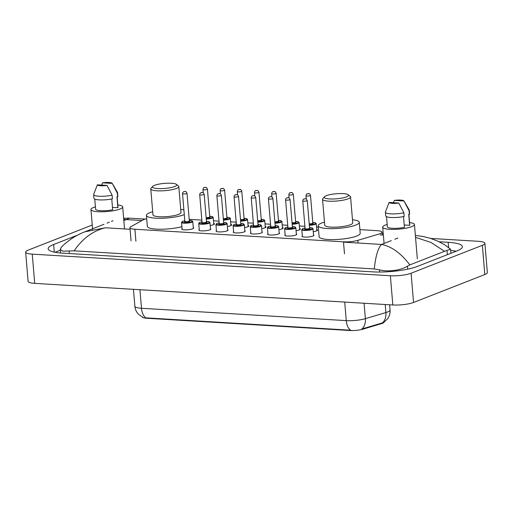 <?xml version="1.0" encoding="UTF-8"?>
<svg xmlns="http://www.w3.org/2000/svg" width="513" height="513" viewBox="0 0 513 513"><rect width="100%" height="100%" fill="white"/><g stroke="black" fill="none" stroke-linecap="round" stroke-linejoin="round"><path stroke-width="0.77" d="M193.279 227.618A5.996 1.244 175.2 0 1 193.69 228.016A5.996 1.244 175.2 0 1 192.676 228.817A5.996 1.244 175.2 0 1 186.02 229.856A5.996 1.244 175.2 0 1 181.737 229.022A5.996 1.244 175.2 0 1 182.077 228.561M210.458 228.651A5.996 1.244 175.2 0 1 210.862 229.054A5.996 1.244 175.2 0 1 209.849 229.856A5.996 1.244 175.2 0 1 203.199 230.895A5.996 1.244 175.2 0 1 198.916 230.061A5.996 1.244 175.2 0 1 199.249 229.593M227.631 229.689A5.996 1.244 175.2 0 1 228.041 230.093A5.996 1.244 175.2 0 1 227.028 230.895A5.996 1.244 175.2 0 1 220.372 231.927A5.996 1.244 175.2 0 1 216.088 231.094A5.996 1.244 175.2 0 1 216.428 230.632M244.81 230.728A5.996 1.244 175.2 0 1 245.22 231.126A5.996 1.244 175.2 0 1 244.207 231.927A5.996 1.244 175.2 0 1 237.551 232.966A5.996 1.244 175.2 0 1 233.268 232.132A5.996 1.244 175.2 0 1 233.607 231.664M261.989 231.761A5.996 1.244 175.2 0 1 262.393 232.165A5.996 1.244 175.2 0 1 261.38 232.966A5.996 1.244 175.2 0 1 254.73 233.999A5.996 1.244 175.2 0 1 250.447 233.165A5.996 1.244 175.2 0 1 250.78 232.703M279.162 232.799A5.996 1.244 175.2 0 1 279.572 233.197A5.996 1.244 175.2 0 1 278.559 233.999A5.996 1.244 175.2 0 1 271.903 235.037A5.996 1.244 175.2 0 1 267.619 234.204A5.996 1.244 175.2 0 1 267.959 233.742M296.341 233.838A5.996 1.244 175.2 0 1 296.751 234.236A5.996 1.244 175.2 0 1 295.738 235.037A5.996 1.244 175.2 0 1 289.082 236.076A5.996 1.244 175.2 0 1 284.798 235.243A5.996 1.244 175.2 0 1 285.138 234.774M313.52 234.871A5.996 1.244 175.2 0 1 313.924 235.275A5.996 1.244 175.2 0 1 312.911 236.076A5.996 1.244 175.2 0 1 306.261 237.109A5.996 1.244 175.2 0 1 301.977 236.275A5.996 1.244 175.2 0 1 302.311 235.813M213.684 223.309A6.38 1.327 175.2 0 1 214.492 223.867A6.38 1.327 175.2 0 1 213.414 224.72A6.38 1.327 175.2 0 1 210.189 225.496M230.863 224.341A6.38 1.327 175.2 0 1 231.671 224.906A6.38 1.327 175.2 0 1 230.587 225.758A6.38 1.327 175.2 0 1 227.368 226.534M248.042 225.38A6.38 1.327 175.2 0 1 248.843 225.938A6.38 1.327 175.2 0 1 247.766 226.791A6.38 1.327 175.2 0 1 244.547 227.567M265.215 226.413A6.38 1.327 175.2 0 1 266.023 226.977A6.38 1.327 175.2 0 1 264.945 227.83A6.38 1.327 175.2 0 1 261.72 228.606M282.394 227.451A6.38 1.327 175.2 0 1 283.202 228.016A6.38 1.327 175.2 0 1 282.118 228.862A6.38 1.327 175.2 0 1 278.899 229.638M299.573 228.49A6.38 1.327 175.2 0 1 300.374 229.048A6.38 1.327 175.2 0 1 299.297 229.901A6.38 1.327 175.2 0 1 296.078 230.677M316.745 229.523A6.38 1.327 175.2 0 1 317.553 230.087A6.38 1.327 175.2 0 1 316.476 230.94A6.38 1.327 175.2 0 1 313.251 231.716M146.699 218.666A11.241 2.341 -4.8 0 0 143.191 219.872L130.898 226.669A11.241 2.341 -4.8 0 0 129.936 227.734A11.241 2.341 -4.8 0 0 134.893 229.24L343.479 241.828A11.241 2.341 -4.8 0 0 357.805 240.353L378.844 234.088A11.241 2.341 -4.8 0 0 380.075 233.671A11.241 2.341 -4.8 0 0 381.98 232.171A11.241 2.341 -4.8 0 0 377.023 230.664L359.889 229.632M142.39 317.111A10.119 2.103 -4.8 0 0 146.776 318.259L349.962 330.519A10.119 2.103 -4.8 0 0 362.851 329.192L381.262 323.709A10.119 2.103 -4.8 0 0 382.365 323.337A10.119 2.103 -4.8 0 0 384.032 322.241M318.304 227.118L316.534 227.015M304.902 226.31L299.361 225.976M287.722 225.278L282.182 224.938M270.543 224.239L265.003 223.905M253.371 223.2L247.83 222.866M236.192 222.167L230.651 221.834M219.013 221.129L213.472 220.795M201.84 220.096L189.194 219.333M430.715 238.43L478.289 241.302A14.992 3.116 175.2 0 1 484.894 243.309A14.992 3.116 175.2 0 1 482.361 245.317L411.105 273.23A14.992 3.116 175.2 0 1 390.367 275.75L32.255 254.14A14.992 3.116 175.2 0 1 25.65 252.133A14.992 3.116 175.2 0 1 28.189 250.132L92.244 225.034M484.894 243.309L487.35 272.538A14.992 3.116 175.2 0 1 484.811 274.538L413.555 302.458A14.992 3.116 175.2 0 1 392.823 304.978L34.711 283.368A14.992 3.116 175.2 0 1 28.106 281.361L25.65 252.133M77.578 235.121L53.634 244.509A32.236 6.701 -4.8 0 0 48.177 248.811A32.236 6.701 -4.8 0 0 62.381 253.133L372.746 271.858A32.236 6.701 -4.8 0 0 417.325 266.446L456.91 250.94A32.236 6.701 -4.8 0 0 462.367 246.631A32.236 6.701 -4.8 0 0 448.163 242.309L439.141 241.764M456.256 251.197A32.236 6.701 -4.8 0 0 450.658 250.479M60.329 250.184L54.968 252.287M374.298 268.94C375.587 256.173 378.017 248.003 381.582 244.444C391.586 246.432 401.012 253.249 409.855 264.894L407.431 266.183C401.846 269.979 388.36 272.332 379.46 269.832L374.298 268.94L74.161 250.831L62.733 251.203L60.265 249.363L61.31 247.266C63.067 245.227 66.35 242.463 71.166 238.975C75.013 236.307 79.553 233.928 84.78 231.831L105.409 227.778C92.975 230.805 82.561 238.494 74.161 250.831M415.37 235.422L422.866 236.448L430.26 238.288L437.762 241.123L444.624 244.752L450.542 249.196L444.54 251.299L430.907 242.412L415.53 237.359M409.855 264.894L444.54 251.299M145.115 219.096L129.539 218.153L126.326 219.583L123.723 219.237M146.776 318.259L145.974 317.868A13.12 7.342 -86.5 0 1 141.479 308.275L346.269 320.631A14.992 3.116 -4.8 0 0 365.371 318.669A13.12 9.087 73.4 0 1 361.845 328.98L383.083 322.709M146.75 317.9L350.757 330.225A13.12 7.342 93.5 0 1 346.269 320.631L344.71 302.074M409.586 222.559A15.929 3.309 175.2 0 1 414.453 224.502A15.929 3.309 175.2 0 1 411.753 226.631A15.929 3.309 175.2 0 1 394.08 229.382A15.929 3.309 175.2 0 1 382.704 227.169A15.929 3.309 175.2 0 1 385.398 225.04A15.929 3.309 175.2 0 1 387.174 224.438M403.519 216.582L404.43 227.368A11.241 2.341 175.2 0 1 393.182 228.323A11.241 2.341 175.2 0 1 387.373 226.778L386.526 216.678M398.787 203.039A7.496 1.558 175.2 0 1 389.104 202.449L398.787 203.039L403.878 212.792A11.991 2.494 175.2 0 1 391.746 213.883A11.991 2.494 175.2 0 1 385.398 212.228A11.991 2.494 175.2 0 1 385.436 211.978L389.104 202.449M403.878 212.792L404.186 216.448A11.991 2.494 175.2 0 1 392.054 217.538A11.991 2.494 175.2 0 1 385.705 215.877L385.398 212.228M403.975 200.949A7.496 1.558 175.2 0 1 403.994 200.993L394.317 200.41A7.496 1.558 175.2 0 1 403.975 200.949L409.22 209.977A11.991 2.494 175.2 0 1 409.303 210.221A11.991 2.494 175.2 0 1 409.085 210.753L409.393 214.408L408.714 214.363L409.637 225.322L404.231 225.002M408.899 214.376L409.778 224.893A11.241 2.341 175.2 0 1 409.637 225.322M393.368 202.712L394.317 200.41M403.994 200.993L409.085 210.753M409.303 210.221L409.605 213.87A11.991 2.494 175.2 0 1 409.393 214.408M117.823 204.956A15.929 3.309 175.2 0 1 122.69 206.899A15.929 3.309 175.2 0 1 119.991 209.028A15.929 3.309 175.2 0 1 102.318 211.779A15.929 3.309 175.2 0 1 90.942 209.567A15.929 3.309 175.2 0 1 93.635 207.438A15.929 3.309 175.2 0 1 95.412 206.835M111.763 198.98L112.668 209.766A11.241 2.341 175.2 0 1 101.427 210.721A11.241 2.341 175.2 0 1 95.61 209.176L94.764 199.076M107.025 185.43A7.496 1.558 175.2 0 1 97.348 184.847L107.025 185.43L112.116 195.19A11.991 2.494 175.2 0 1 99.984 196.28A11.991 2.494 175.2 0 1 93.635 194.626A11.991 2.494 175.2 0 1 93.674 194.376L97.348 184.847M112.116 195.19L112.424 198.845A11.991 2.494 175.2 0 1 100.291 199.935A11.991 2.494 175.2 0 1 93.943 198.274L93.635 194.626M112.212 183.346A7.496 1.558 175.2 0 1 112.238 183.391L102.555 182.808A7.496 1.558 175.2 0 1 112.212 183.346L117.464 192.375A11.991 2.494 175.2 0 1 117.541 192.619A11.991 2.494 175.2 0 1 117.33 193.151L117.631 196.806L116.958 196.761L117.875 207.72L112.469 207.393M117.137 196.774L118.022 207.29A11.241 2.341 175.2 0 1 117.875 207.72M101.612 185.103L102.555 182.808M112.238 183.391L117.33 193.151M117.541 192.619L117.849 196.267A11.991 2.494 175.2 0 1 117.631 196.806M326.326 195.671A12.184 2.533 175.2 0 1 338.574 193.6A12.184 2.533 175.2 0 1 348.218 194.748A12.184 2.533 175.2 0 1 346.48 196.883A12.184 2.533 175.2 0 1 331.738 198.999A12.184 2.533 175.2 0 1 324.498 196.736A12.184 2.533 175.2 0 1 326.326 195.671M348.218 194.748L350.193 196.338A14.056 2.924 175.2 0 1 350.565 196.928A14.056 2.924 175.2 0 1 348.186 198.807A14.056 2.924 175.2 0 1 332.591 201.237A14.056 2.924 175.2 0 1 322.549 199.281A14.056 2.924 175.2 0 1 322.818 198.634L324.498 196.736M322.549 199.281L324.729 225.22A14.056 2.924 -4.8 0 0 334.765 227.176A14.056 2.924 -4.8 0 0 350.36 224.745A14.056 2.924 -4.8 0 0 352.739 222.866L350.565 196.928M352.476 219.744A20.616 4.284 175.2 0 1 359.28 222.315A20.616 4.284 175.2 0 1 355.785 225.072A20.616 4.284 175.2 0 1 332.918 228.631A20.616 4.284 175.2 0 1 318.195 225.765A20.616 4.284 175.2 0 1 321.683 223.014A20.616 4.284 175.2 0 1 324.466 222.097M359.28 222.315L360.197 233.28A20.616 4.284 175.2 0 1 356.708 236.031A20.616 4.284 175.2 0 1 333.835 239.597A20.616 4.284 175.2 0 1 319.112 236.73L318.195 225.765M154.554 185.308A12.184 2.533 175.2 0 1 166.808 183.237A12.184 2.533 175.2 0 1 176.446 184.379A12.184 2.533 175.2 0 1 174.709 186.52A12.184 2.533 175.2 0 1 159.973 188.637A12.184 2.533 175.2 0 1 152.727 186.373A12.184 2.533 175.2 0 1 154.554 185.308M176.446 184.379L178.421 185.969A14.056 2.924 175.2 0 1 178.793 186.565A14.056 2.924 175.2 0 1 176.414 188.444A14.056 2.924 175.2 0 1 160.819 190.868A14.056 2.924 175.2 0 1 150.777 188.919A14.056 2.924 175.2 0 1 151.046 188.271L152.727 186.373M150.777 188.919L152.957 214.857A14.056 2.924 -4.8 0 0 162.999 216.807A14.056 2.924 -4.8 0 0 178.595 214.383A14.056 2.924 -4.8 0 0 180.974 212.504L178.793 186.565M184.289 214.601A20.616 4.284 175.2 0 1 184.02 214.71A20.616 4.284 175.2 0 1 161.146 218.269A20.616 4.284 175.2 0 1 146.423 215.402A20.616 4.284 175.2 0 1 149.911 212.651A20.616 4.284 175.2 0 1 152.694 211.728M180.711 209.381A20.616 4.284 175.2 0 1 183.891 209.881M181.916 226.656A20.616 4.284 175.2 0 1 159.87 229.24A20.616 4.284 175.2 0 1 147.34 226.361L146.423 215.402M381.262 323.709L381.217 323.184M349.962 330.519L349.93 330.16M362.851 329.192L362.806 328.666M358.029 243.021L357.805 240.353M344.486 253.813L343.479 241.828M135.9 241.232L134.893 229.24M343.505 242.142L381.582 244.444L391.316 240.629M394.83 239.25L397.889 238.051M123.838 220.558L126.326 219.583L141.998 220.526M380.178 234.896L383.365 235.089M105.409 227.778L130.065 229.266M32.255 254.14L34.711 283.368M390.367 275.75L392.823 304.978M411.105 273.23L413.555 302.458M482.361 245.317L484.811 274.538M448.593 247.413L448.163 242.309M54.275 252.146L53.634 244.509M407.681 269.178L407.431 266.183M379.646 272.044L379.46 269.832M69.3 253.55L69.095 251.107M447.355 254.685L447.015 250.671M364.076 303.241L365.371 318.669L385.885 312.558A14.992 3.116 -4.8 0 0 387.52 312A14.992 3.116 -4.8 0 0 390.06 309.999L389.623 304.786M382.32 322.901A13.12 9.087 73.4 0 0 385.885 312.558L385.212 304.517M143.108 317.432L138.625 314.424C136.426 312.148 135.175 309.422 134.874 306.261A14.992 3.116 -4.8 0 0 141.479 308.275L139.921 289.717M316.854 230.773L316.245 223.572A5.624 1.167 175.2 0 1 315.296 224.322A5.624 1.167 175.2 0 1 309.326 225.29M309.288 224.841A5.245 1.09 -4.8 0 0 314.956 223.937A5.245 1.09 -4.8 0 0 312.77 222.507L315.591 222.879L316.245 223.572M312.847 223.213A2.623 0.545 175.2 0 1 312.783 223.809A2.623 0.545 175.2 0 1 309.243 224.252M309.204 223.796A2.251 0.468 -4.8 0 0 312.443 223.424A2.251 0.468 -4.8 0 0 312.821 223.123L312.783 223.226M310.115 195.658A2.251 0.468 175.2 0 1 307.614 196.049A2.251 0.468 175.2 0 1 306.011 195.735C306.332 194.305 306.748 193.657 307.255 193.786C308.634 194.004 308.961 192.304 310.493 195.357A2.251 0.468 175.2 0 1 310.115 195.658M307.787 193.702L308.409 193.741L307.787 193.702M299.675 229.734L299.073 222.539A5.624 1.167 175.2 0 1 298.117 223.29A5.624 1.167 175.2 0 1 292.154 224.252M292.115 223.809A5.245 1.09 -4.8 0 0 297.777 222.905A5.245 1.09 -4.8 0 0 295.597 221.469L298.412 221.84L299.073 222.539M295.674 222.18A2.623 0.545 175.2 0 1 295.61 222.77A2.623 0.545 175.2 0 1 292.064 223.219M292.025 222.757A2.251 0.468 -4.8 0 0 295.264 222.392A2.251 0.468 -4.8 0 0 295.648 222.091L295.603 222.193M292.936 194.626A2.251 0.468 175.2 0 1 290.441 195.011A2.251 0.468 175.2 0 1 288.832 194.696C289.159 193.273 289.569 192.619 290.082 192.747C291.455 192.971 291.782 191.266 293.314 194.324A2.251 0.468 175.2 0 1 292.936 194.626M290.608 192.664L291.23 192.702L290.608 192.664M282.496 228.702L281.894 221.501A5.624 1.167 175.2 0 1 280.944 222.251A5.624 1.167 175.2 0 1 274.974 223.219M274.936 222.77A5.245 1.09 -4.8 0 0 280.598 221.866A5.245 1.09 -4.8 0 0 278.418 220.436L281.239 220.808L281.894 221.501M278.495 221.141A2.623 0.545 175.2 0 1 278.431 221.738A2.623 0.545 175.2 0 1 274.885 222.18M274.846 221.719A2.251 0.468 -4.8 0 0 278.091 221.353A2.251 0.468 -4.8 0 0 278.469 221.052L278.424 221.154M275.757 193.587A2.251 0.468 175.2 0 1 273.262 193.978A2.251 0.468 175.2 0 1 271.659 193.664C271.98 192.234 272.397 191.586 272.903 191.708C274.275 191.933 274.609 190.233 276.141 193.286A2.251 0.468 175.2 0 1 275.757 193.587M273.435 191.631L274.057 191.67L273.435 191.631M265.324 227.663L264.714 220.462A5.624 1.167 175.2 0 1 263.765 221.212A5.624 1.167 175.2 0 1 257.795 222.18M257.757 221.731A5.245 1.09 -4.8 0 0 263.425 220.834A5.245 1.09 -4.8 0 0 261.239 219.397L264.06 219.769L264.714 220.462M261.316 220.103A2.623 0.545 175.2 0 1 261.252 220.699A2.623 0.545 175.2 0 1 257.712 221.148M257.673 220.686A2.251 0.468 -4.8 0 0 260.912 220.314A2.251 0.468 -4.8 0 0 261.29 220.013L261.252 220.122M258.584 192.548A2.251 0.468 175.2 0 1 256.083 192.939A2.251 0.468 175.2 0 1 254.48 192.625C254.801 191.195 255.218 190.547 255.724 190.676C257.103 190.894 257.43 189.194 258.962 192.253A2.251 0.468 175.2 0 1 258.584 192.548M256.256 190.592L256.878 190.631L256.256 190.592M248.145 226.631L247.542 219.429A5.624 1.167 175.2 0 1 246.586 220.18A5.624 1.167 175.2 0 1 240.623 221.141M240.584 220.699A5.245 1.09 -4.8 0 0 246.246 219.795A5.245 1.09 -4.8 0 0 244.066 218.365M244.143 219.07A2.623 0.545 175.2 0 1 244.079 219.667A2.623 0.545 175.2 0 1 240.533 220.109M240.494 219.647A2.251 0.468 -4.8 0 0 243.733 219.282A2.251 0.468 -4.8 0 0 244.117 218.98L244.073 219.083M241.405 191.516A2.251 0.468 175.2 0 1 238.911 191.9A2.251 0.468 175.2 0 1 237.301 191.593C237.628 190.163 238.038 189.509 238.551 189.637C239.924 189.861 240.251 188.162 241.783 191.214A2.251 0.468 175.2 0 1 241.405 191.516M239.077 189.56L239.699 189.592L239.077 189.56M230.965 225.592L230.363 218.391A5.624 1.167 175.2 0 1 229.414 219.141A5.624 1.167 175.2 0 1 223.444 220.109M223.405 219.66A5.245 1.09 -4.8 0 0 229.067 218.756A5.245 1.09 -4.8 0 0 226.887 217.326L229.709 217.698L230.363 218.391M226.964 218.031A2.623 0.545 175.2 0 1 226.9 218.628A2.623 0.545 175.2 0 1 223.354 219.07M223.315 218.609A2.251 0.468 -4.8 0 0 226.56 218.243A2.251 0.468 -4.8 0 0 226.938 217.942L226.893 218.044M224.226 190.477A2.251 0.468 175.2 0 1 221.731 190.868A2.251 0.468 175.2 0 1 220.128 190.554C220.449 189.124 220.866 188.476 221.372 188.604C222.745 188.822 223.078 187.123 224.611 190.176A2.251 0.468 175.2 0 1 224.226 190.477M221.905 188.521L222.527 188.56L221.905 188.521M213.793 224.553L213.184 217.358A5.624 1.167 175.2 0 1 212.235 218.108A5.624 1.167 175.2 0 1 206.264 219.07M206.226 218.628A5.245 1.09 -4.8 0 0 211.895 217.724A5.245 1.09 -4.8 0 0 209.708 216.287L212.529 216.659L213.184 217.358M209.785 216.999A2.623 0.545 175.2 0 1 209.721 217.589A2.623 0.545 175.2 0 1 206.181 218.038M206.143 217.576A2.251 0.468 -4.8 0 0 209.381 217.204A2.251 0.468 -4.8 0 0 209.759 216.909L209.721 217.012M207.053 189.444A2.251 0.468 175.2 0 1 204.552 189.829A2.251 0.468 175.2 0 1 202.949 189.515C203.27 188.091 203.687 187.437 204.193 187.566C205.572 187.79 205.899 186.084 207.432 189.143A2.251 0.468 175.2 0 1 207.053 189.444M204.725 187.482L205.347 187.521L204.725 187.482M309.525 227.65L312.346 228.035L313.001 228.727A5.624 1.167 175.2 0 1 312.051 229.478A5.624 1.167 175.2 0 1 305.812 230.452A5.624 1.167 175.2 0 1 301.798 229.67L302.388 236.679M301.798 229.67L302.92 228.586L305.043 228.029A5.245 1.09 -4.8 0 0 303.029 228.574A5.245 1.09 -4.8 0 0 304.453 229.978A5.245 1.09 -4.8 0 0 311.712 229.093A5.245 1.09 -4.8 0 0 309.525 227.663M309.602 228.368A2.623 0.545 175.2 0 1 309.538 228.965A2.623 0.545 175.2 0 1 305.998 229.407A2.623 0.545 175.2 0 1 305.088 228.747M305.306 228.689L305.094 228.657A2.251 0.468 -4.8 0 0 306.703 228.971A2.251 0.468 -4.8 0 0 309.198 228.58A2.251 0.468 -4.8 0 0 309.576 228.279L309.538 228.381M302.766 200.891C302.811 199.974 303.228 199.326 304.01 198.941C305.389 199.159 305.716 197.46 307.249 200.512A2.251 0.468 175.2 0 1 306.864 200.814A2.251 0.468 175.2 0 1 304.369 201.205A2.251 0.468 175.2 0 1 302.766 200.891L305.094 228.657M305.164 198.897L304.542 198.858L305.164 198.897M284.619 228.631L285.747 227.554L287.87 226.99A5.245 1.09 -4.8 0 0 285.85 227.535A5.245 1.09 -4.8 0 0 287.274 228.939A5.245 1.09 -4.8 0 0 294.533 228.061A5.245 1.09 -4.8 0 0 292.352 226.624L295.167 226.996L295.821 227.689A5.624 1.167 175.2 0 1 294.872 228.445A5.624 1.167 175.2 0 1 288.633 229.414A5.624 1.167 175.2 0 1 284.619 228.631L285.209 235.64M292.429 227.336A2.623 0.545 175.2 0 1 292.359 227.926A2.623 0.545 175.2 0 1 288.819 228.375A2.623 0.545 175.2 0 1 287.908 227.714M288.126 227.65L287.921 227.618A2.251 0.468 -4.8 0 0 289.524 227.932A2.251 0.468 -4.8 0 0 292.019 227.541A2.251 0.468 -4.8 0 0 292.404 227.246L292.359 227.349M285.587 199.852C285.632 198.941 286.049 198.287 286.838 197.903C288.21 198.127 288.537 196.421 290.069 199.48A2.251 0.468 175.2 0 1 289.691 199.781A2.251 0.468 175.2 0 1 287.197 200.166A2.251 0.468 175.2 0 1 285.587 199.852L287.921 227.618M287.985 197.858L287.363 197.819L287.985 197.858M270.691 225.964A5.245 1.09 -4.8 0 0 268.671 226.496A5.245 1.09 -4.8 0 0 270.094 227.9A5.245 1.09 -4.8 0 0 277.353 227.022A5.245 1.09 -4.8 0 0 275.173 225.592L277.995 225.964L278.649 226.656A5.624 1.167 175.2 0 1 277.693 227.406A5.624 1.167 175.2 0 1 271.46 228.381A5.624 1.167 175.2 0 1 267.44 227.599L268.03 234.608M275.25 226.297A2.623 0.545 175.2 0 1 275.186 226.893A2.623 0.545 175.2 0 1 271.646 227.336A2.623 0.545 175.2 0 1 270.736 226.675M270.947 226.611L270.742 226.586A2.251 0.468 -4.8 0 0 272.352 226.893A2.251 0.468 -4.8 0 0 274.846 226.509A2.251 0.468 -4.8 0 0 275.224 226.207L275.18 226.31M268.414 198.82C268.459 197.903 268.876 197.255 269.658 196.864C271.031 197.088 271.364 195.389 272.89 198.441A2.251 0.468 175.2 0 1 272.512 198.743A2.251 0.468 175.2 0 1 270.018 199.134A2.251 0.468 175.2 0 1 268.414 198.82L270.742 226.586M270.806 196.819L270.191 196.787L270.806 196.819M257.994 224.547L260.816 224.925L261.47 225.617A5.624 1.167 175.2 0 1 260.521 226.368A5.624 1.167 175.2 0 1 254.281 227.342A5.624 1.167 175.2 0 1 250.267 226.56L250.857 233.569M250.267 226.56L251.389 225.476L253.512 224.918A5.245 1.09 -4.8 0 0 251.498 225.464A5.245 1.09 -4.8 0 0 252.922 226.868A5.245 1.09 -4.8 0 0 260.181 225.983A5.245 1.09 -4.8 0 0 257.994 224.553M258.071 225.258A2.623 0.545 175.2 0 1 258.007 225.855A2.623 0.545 175.2 0 1 254.467 226.297A2.623 0.545 175.2 0 1 253.557 225.637M253.775 225.579L253.563 225.547A2.251 0.468 -4.8 0 0 255.173 225.861A2.251 0.468 -4.8 0 0 257.667 225.47A2.251 0.468 -4.8 0 0 258.045 225.169L258.007 225.271M251.235 197.781C251.28 196.864 251.697 196.216 252.479 195.831C253.858 196.049 254.185 194.35 255.718 197.402A2.251 0.468 175.2 0 1 255.333 197.704A2.251 0.468 175.2 0 1 252.838 198.095A2.251 0.468 175.2 0 1 251.235 197.781L253.563 225.547M253.634 195.786L253.012 195.748L253.634 195.786M233.088 225.521L234.217 224.444L236.339 223.886A5.245 1.09 -4.8 0 0 234.319 224.425A5.245 1.09 -4.8 0 0 235.743 225.829A5.245 1.09 -4.8 0 0 243.002 224.951A5.245 1.09 -4.8 0 0 240.821 223.514L243.637 223.886L244.291 224.585A5.624 1.167 175.2 0 1 243.342 225.335A5.624 1.167 175.2 0 1 237.102 226.304A5.624 1.167 175.2 0 1 233.088 225.521L233.678 232.53M240.892 224.226A2.623 0.545 175.2 0 1 240.828 224.816A2.623 0.545 175.2 0 1 237.288 225.265A2.623 0.545 175.2 0 1 236.378 224.604M236.596 224.54L236.39 224.508A2.251 0.468 -4.8 0 0 237.994 224.822A2.251 0.468 -4.8 0 0 240.488 224.438A2.251 0.468 -4.8 0 0 240.873 224.136L240.828 224.239M234.056 196.748C234.101 195.831 234.518 195.177 235.307 194.793C236.679 195.017 237.006 193.318 238.539 196.37A2.251 0.468 175.2 0 1 238.16 196.671A2.251 0.468 175.2 0 1 235.666 197.056A2.251 0.468 175.2 0 1 234.056 196.748L236.39 224.508M236.455 194.748L235.833 194.709L236.455 194.748M219.16 222.86A5.245 1.09 -4.8 0 0 217.14 223.392A5.245 1.09 -4.8 0 0 218.564 224.797A5.245 1.09 -4.8 0 0 225.823 223.912A5.245 1.09 -4.8 0 0 223.642 222.482L226.464 222.854L227.118 223.546A5.624 1.167 175.2 0 1 226.162 224.296A5.624 1.167 175.2 0 1 219.93 225.271A5.624 1.167 175.2 0 1 215.909 224.489L216.499 231.498M223.719 223.187A2.623 0.545 175.2 0 1 223.655 223.783A2.623 0.545 175.2 0 1 220.115 224.226A2.623 0.545 175.2 0 1 219.205 223.565M219.417 223.501L219.211 223.476A2.251 0.468 -4.8 0 0 220.821 223.79A2.251 0.468 -4.8 0 0 223.315 223.399A2.251 0.468 -4.8 0 0 223.694 223.097L223.649 223.2M216.877 195.709C216.928 194.793 217.345 194.145 218.128 193.76C219.5 193.978 219.833 192.279 221.359 195.331A2.251 0.468 175.2 0 1 220.981 195.633A2.251 0.468 175.2 0 1 218.487 196.024A2.251 0.468 175.2 0 1 216.877 195.709L219.211 223.476M219.275 193.715L218.66 193.677L219.275 193.715M206.463 221.436L209.285 221.815L209.939 222.507A5.624 1.167 175.2 0 1 208.99 223.264A5.624 1.167 175.2 0 1 202.75 224.232A5.624 1.167 175.2 0 1 198.736 223.45L199.326 230.459M198.736 223.45L199.858 222.366L201.981 221.808A5.245 1.09 -4.8 0 0 199.967 222.353A5.245 1.09 -4.8 0 0 201.391 223.758A5.245 1.09 -4.8 0 0 208.65 222.879A5.245 1.09 -4.8 0 0 206.463 221.443M206.54 222.148A2.623 0.545 175.2 0 1 206.476 222.745A2.623 0.545 175.2 0 1 202.936 223.193A2.623 0.545 175.2 0 1 202.026 222.533M202.244 222.469L202.032 222.437A2.251 0.468 -4.8 0 0 203.642 222.751A2.251 0.468 -4.8 0 0 206.136 222.36A2.251 0.468 -4.8 0 0 206.515 222.058L206.476 222.167M199.704 194.671C199.749 193.76 200.166 193.106 200.949 192.721C202.327 192.946 202.654 191.24 204.187 194.299A2.251 0.468 175.2 0 1 203.802 194.594A2.251 0.468 175.2 0 1 201.308 194.985A2.251 0.468 175.2 0 1 199.704 194.671L202.032 222.437M202.103 192.676L201.481 192.638L202.103 192.676M181.557 222.418L182.686 221.334L184.808 220.776A5.245 1.09 -4.8 0 0 182.788 221.315A5.245 1.09 -4.8 0 0 184.212 222.719A5.245 1.09 -4.8 0 0 191.471 221.84A5.245 1.09 -4.8 0 0 189.291 220.41L192.106 220.776L192.76 221.475A5.624 1.167 175.2 0 1 191.811 222.225A5.624 1.167 175.2 0 1 185.571 223.193A5.624 1.167 175.2 0 1 181.557 222.418L182.147 229.42M189.361 221.116A2.623 0.545 175.2 0 1 189.297 221.712A2.623 0.545 175.2 0 1 185.757 222.155A2.623 0.545 175.2 0 1 184.847 221.494M185.065 221.43L184.86 221.404A2.251 0.468 -4.8 0 0 186.463 221.712A2.251 0.468 -4.8 0 0 188.957 221.327A2.251 0.468 -4.8 0 0 189.342 221.026L189.297 221.129M182.525 193.638C182.57 192.721 182.987 192.067 183.776 191.682C185.148 191.907 185.475 190.208 187.008 193.26A2.251 0.468 175.2 0 1 186.629 193.561A2.251 0.468 175.2 0 1 184.135 193.946A2.251 0.468 175.2 0 1 182.525 193.638L184.86 221.404M184.924 191.638L184.302 191.606L184.924 191.638M382.217 235.025L381.98 232.171M131.039 240.853L129.936 227.734M60.566 253.005L60.258 249.369M450.889 253.3L450.549 249.196M383.23 233.46L382.082 233.396M84.78 231.831L103.998 224.296M107.037 223.11L109.365 222.2M111.424 221.392L113.02 220.763M123.639 218.249L129.539 218.153M383.724 322.433L387.713 318.682C389.508 316.066 390.29 313.174 390.06 309.999M134.874 306.261L133.451 289.326M414.453 224.502L417.332 258.847M382.704 227.169L384.07 243.463M122.69 206.899L124.537 228.933M90.942 209.567L92.609 229.388M306.011 195.735L306.287 199.018M310.493 195.357L312.821 223.123M288.832 194.696L289.108 197.986M293.314 194.324L295.648 222.091M271.659 193.664L271.935 196.947M276.141 193.286L278.469 221.052M254.48 192.625L254.756 195.908M258.962 192.253L261.29 220.013M237.301 191.593L237.577 194.876M241.783 191.214L244.117 218.98M247.542 219.429L246.881 218.73L244.066 218.352M220.128 190.554L220.404 193.837M224.611 190.176L226.938 217.942M202.949 189.515L203.225 192.805M207.432 189.143L209.759 216.909M307.249 200.512L309.576 228.279M313.001 228.727L313.59 235.736M290.069 199.48L292.404 227.246M295.821 227.689L296.411 234.697M270.691 225.957L268.568 226.515L267.44 227.599M272.89 198.441L275.224 226.207M278.649 226.656L279.239 233.665M255.718 197.402L258.045 225.169M261.47 225.617L262.06 232.626M238.539 196.37L240.873 224.136M244.291 224.585L244.881 231.594M219.16 222.847L217.037 223.405L215.909 224.489M221.359 195.331L223.694 223.097M227.118 223.546L227.708 230.555M204.187 194.299L206.515 222.058M209.939 222.507L210.529 229.516M187.008 193.26L189.342 221.026M192.76 221.475L193.35 228.484"/></g></svg>

